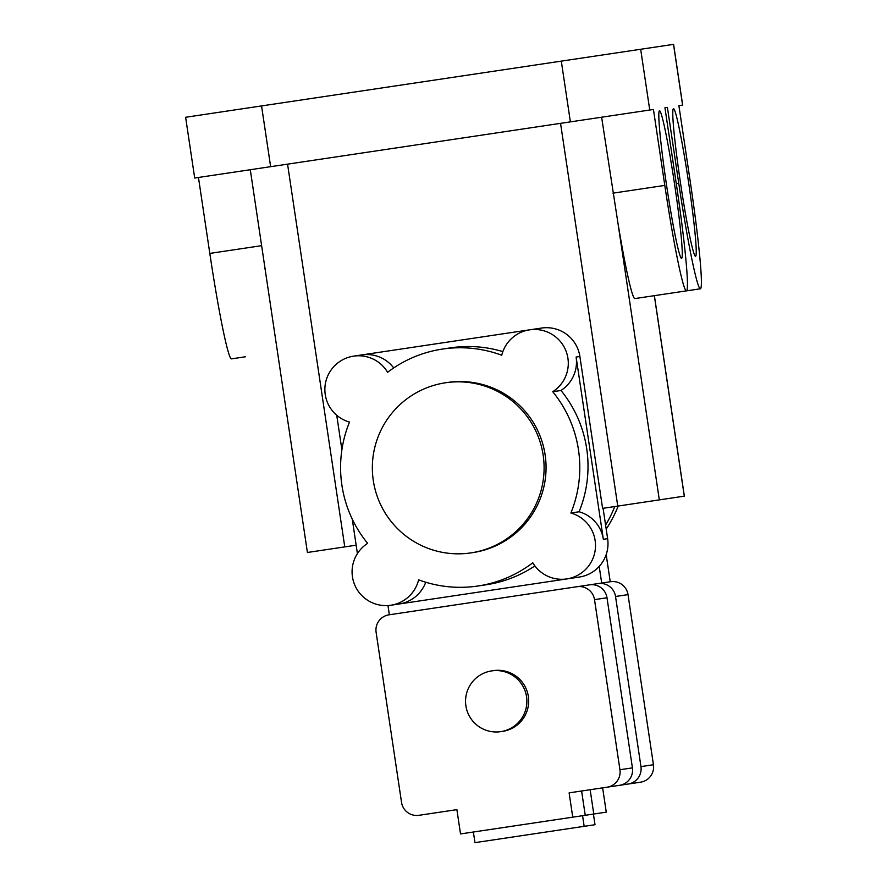 <?xml version="1.0" encoding="UTF-8"?>
<svg xmlns="http://www.w3.org/2000/svg" width="887" height="887" viewBox="0 0 887 887"><rect width="100%" height="100%" fill="white"/><g stroke="black" fill="none" stroke-linecap="round" stroke-linejoin="round"><path stroke-width="1.33" d="M590.143 789.718L593.78 814.022L590.143 789.718L628.063 784.053A15.356 15.334 81.5 0 0 640.957 766.601L615.534 596.496A15.356 15.334 81.5 0 0 598.093 583.568L589.556 584.843A15.356 15.334 81.5 0 1 606.996 597.771L632.42 767.876A15.356 15.334 81.5 0 1 619.514 785.328L569.121 792.867L572.747 817.171L585.232 815.297L581.606 790.993L585.232 815.297L606.264 812.159L602.628 787.856M572.747 817.171L460.519 833.935L456.894 809.643L439.996 812.159M628.063 784.053L640.547 782.19A15.356 15.334 81.5 0 0 653.442 764.738L628.018 594.623A15.356 15.334 81.5 0 0 610.578 581.706L601.685 583.036L599.202 566.416M373.294 480.521A85.995 85.873 -98.5 0 0 470.93 552.889A85.995 85.873 -98.5 0 0 543.154 455.142A85.995 85.873 -98.5 0 0 445.507 382.774A85.995 85.873 -98.5 0 0 373.294 480.521M470.93 552.889L472.904 552.59A85.995 85.873 -98.5 0 0 545.117 454.843A85.995 85.873 -98.5 0 0 447.48 382.485L445.507 382.774M552.745 391.71A33.784 33.739 -98.5 0 0 529.539 329.842A33.784 33.739 -98.5 0 0 501.754 355.243A119.789 119.612 -98.5 0 0 387.608 372.296A33.784 33.739 -98.5 0 0 325.241 394.538A33.784 33.739 -98.5 0 0 349.511 422.079A119.789 119.612 -98.5 0 0 367.628 543.365A33.784 33.739 -98.5 0 0 390.845 605.233A33.784 33.739 -98.5 0 0 418.62 579.832A119.789 119.612 -98.5 0 0 532.777 562.779A33.784 33.739 -98.5 0 0 595.443 547.634A33.784 33.739 -98.5 0 0 570.873 512.996A119.789 119.612 -98.5 0 0 552.745 391.71L560.961 390.48A33.784 33.739 -98.5 0 0 576.118 357.051L603.348 539.307A33.784 33.739 -98.5 0 0 579.089 511.766A119.789 119.612 -98.5 0 0 560.961 390.48M393.706 367.928A33.784 33.739 -98.5 0 0 361.829 354.911L353.614 356.142M606.187 529.073A122.861 122.672 -98.5 0 0 618.206 506.033M605.599 525.093A122.861 122.672 -98.5 0 0 614.758 506.544M674.53 183.953A74.63 4.036 81.5 0 0 659.507 110.742A74.63 4.036 81.5 0 0 666.547 185.15A74.63 4.036 81.5 0 0 681.571 258.372A74.63 4.036 81.5 0 0 674.53 183.953M688.5 181.868A74.63 4.036 81.5 0 0 673.477 108.646A74.63 4.036 81.5 0 0 680.517 183.066A74.63 4.036 81.5 0 0 695.541 256.276A74.63 4.036 81.5 0 0 688.5 181.868M551.636 590.509L601.685 583.036M477.893 586.008L486.109 584.777A119.789 119.612 -98.5 0 0 534.883 565.917M603.082 508.295L607.628 538.664A33.784 33.739 -98.5 0 1 579.255 577.071L399.05 604.003A33.784 33.739 -98.5 0 0 425.738 582.227M654.384 295.659L684.354 496.143L602.595 508.362L579.887 356.485A33.784 33.739 81.5 0 0 541.536 328.057L361.829 354.911M502.862 351.618A119.789 119.612 -98.5 0 0 450.696 347.837L442.491 349.068M336.738 415.271L341.894 449.764M352.261 519.117L357.417 553.621M356.153 545.195L307.412 552.479L250.289 169.727M603.315 509.848A113.647 113.481 -98.5 0 0 604.102 508.14M664.94 107.748L667.401 107.382L664.94 107.748L676.293 183.698A107.504 5.81 -98.5 0 1 686.427 290.869A107.504 5.81 -98.5 0 1 664.795 185.416L653.442 109.467L194.696 178.032L185.616 117.272L673.588 44.35L682.668 105.098L678.899 105.664L690.252 181.602A107.504 5.81 -98.5 0 1 700.397 288.785A107.504 5.81 -98.5 0 1 678.755 183.321L667.401 107.382M601.619 117.217L618.073 223.879A107.504 5.81 81.5 0 0 634.87 298.575L700.397 288.785M265.124 269.548L264.936 268.24M245.411 356.785L231.452 358.869A107.504 5.81 -98.5 0 1 209.809 253.416L198.455 177.467M570.873 512.996L579.089 511.766M389.36 614.769L387.985 605.533M610.234 581.761L606.176 554.619M465.886 705.808A30.712 30.668 -98.5 0 0 500.756 731.653A30.712 30.668 -98.5 0 0 526.545 696.75A30.712 30.668 -98.5 0 0 491.675 670.905A30.712 30.668 -98.5 0 0 465.886 705.808M500.756 731.653L502.563 731.387A30.712 30.668 -98.5 0 0 528.353 696.472A30.712 30.668 -98.5 0 0 493.482 670.627L491.675 670.905M593.414 814.078L595 824.71L584.156 826.329L582.571 815.696M584.156 826.329L474.966 842.65L473.37 832.017M456.894 809.643L418.974 815.308A15.356 15.334 81.5 0 1 401.534 802.38L376.11 632.276A15.356 15.334 81.5 0 1 389.016 614.813L577.071 586.717A15.356 15.334 81.5 0 1 594.512 599.634L619.935 769.739A15.356 15.334 81.5 0 1 607.03 787.201M628.018 594.623L615.534 596.496M653.442 764.738L640.957 766.601M659.329 499.891L618.073 223.879M684.298 496.155L654.329 295.67M617.762 506.1L560.551 123.348M344.766 546.902L287.565 164.15M570.385 121.885L561.305 61.125M649.75 110.021L640.669 49.273M270.635 166.678L261.554 105.93M682.602 105.109L673.521 44.361M209.809 253.416L261.632 245.666M612.961 193.155L664.795 185.416M676.293 183.698L678.755 183.321M579.887 356.485L576.118 357.051M607.628 538.664L603.348 539.307M594.512 599.634L606.996 597.771M619.935 769.739L632.42 767.876M537.755 328.622L529.539 329.842M399.05 604.003L390.845 605.233"/></g></svg>
